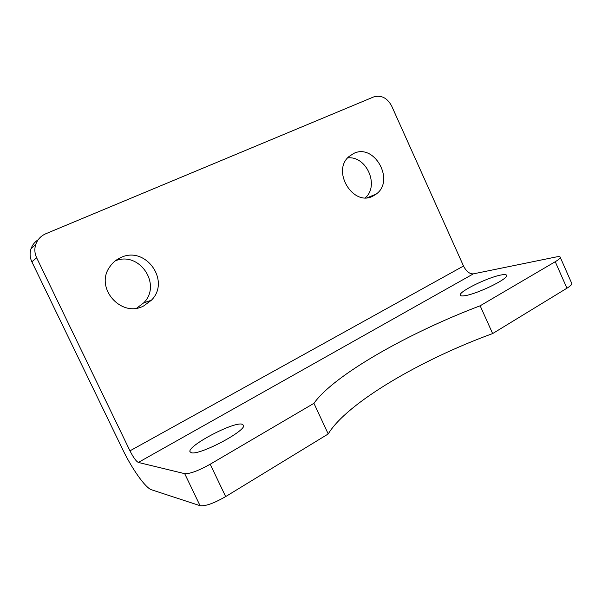 <?xml version="1.0" encoding="UTF-8"?>
<svg xmlns="http://www.w3.org/2000/svg" width="602" height="602" viewBox="0 0 602 602"><rect width="100%" height="100%" fill="white"/><g stroke="black" fill="none" stroke-linecap="round" stroke-linejoin="round"><path stroke-width="0.9" d="M210.203 464.217L313.943 403.332C333.681 375.151 409.059 332.635 480.155 305.786L555.24 261.719L566.933 288.207C570.064 286.274 571.719 284.776 571.892 283.723L560.334 257.498C560.424 256.565 558.904 256.414 555.774 257.031L473.322 273.872C469.575 274.03 466.309 271.419 463.517 266.024L391.639 105.952C387.169 97.817 381.171 94.815 373.646 96.937L45.842 233.726C40.944 235.871 37.595 239.408 35.789 244.337C34.306 248.882 34.6 253.367 36.654 257.791L129.972 450.838C133.328 457.445 136.12 461.313 138.34 462.441L184.694 473.669L200.06 505.688C205.387 506.357 213.921 503.332 225.66 496.59L210.203 464.217C198.359 470.809 189.856 473.955 184.694 473.669M560.334 257.498C560.101 258.439 558.4 259.846 555.24 261.719M191.481 452.779L189.923 451.651C187.877 445.789 231.589 422.559 241.515 424.049L243.629 425.313C246.241 430.836 200.052 455.308 191.481 452.779M465.06 295.665C461.757 296.207 460.139 295.943 460.206 294.875C459.838 291.059 488.403 277.183 501.067 274.986C504.845 274.271 506.688 274.504 506.621 275.686C507.177 279.441 476.98 293.979 465.06 295.665M200.06 505.688L151.561 489.795C145.488 488.026 131.981 468.89 122.605 449.318L31.853 261.787L36.654 257.791M571.892 283.723L571.591 283.023M566.933 288.207L492.639 333.576C421.31 359.507 346.617 403.077 328.225 433.959L225.66 496.59M38.174 239.754C34.75 241.951 32.365 244.939 31.018 248.716C29.573 253.133 29.852 257.49 31.853 261.787M353.675 153.457C374.572 142.945 395.288 180.818 376.122 194.145L373.014 196.064C353.261 207.058 331.243 171.058 349.04 156.497L353.675 153.457M120.641 257.633C145.518 245.225 170.998 280.983 151.403 300.225L143.66 305.936C121.393 318.202 94.484 287.952 109.617 267.055C112.401 262.848 116.073 259.703 120.641 257.633M365.384 197.765C379.621 185.408 366.385 155.512 347.647 157.912M136.789 308.111L143.682 302.874C162.164 284.769 139.521 250.771 115.336 260.817M480.155 305.786L492.639 333.576M328.225 433.959L313.943 403.332M463.517 266.024L129.972 450.838M138.34 462.441L473.322 273.872M31.018 248.716L35.789 244.337M367.363 197.667L376.107 194.16M143.682 302.874L151.411 300.21M460.515 295.567L460.206 294.875M190.179 452.185L189.923 451.651"/></g></svg>
